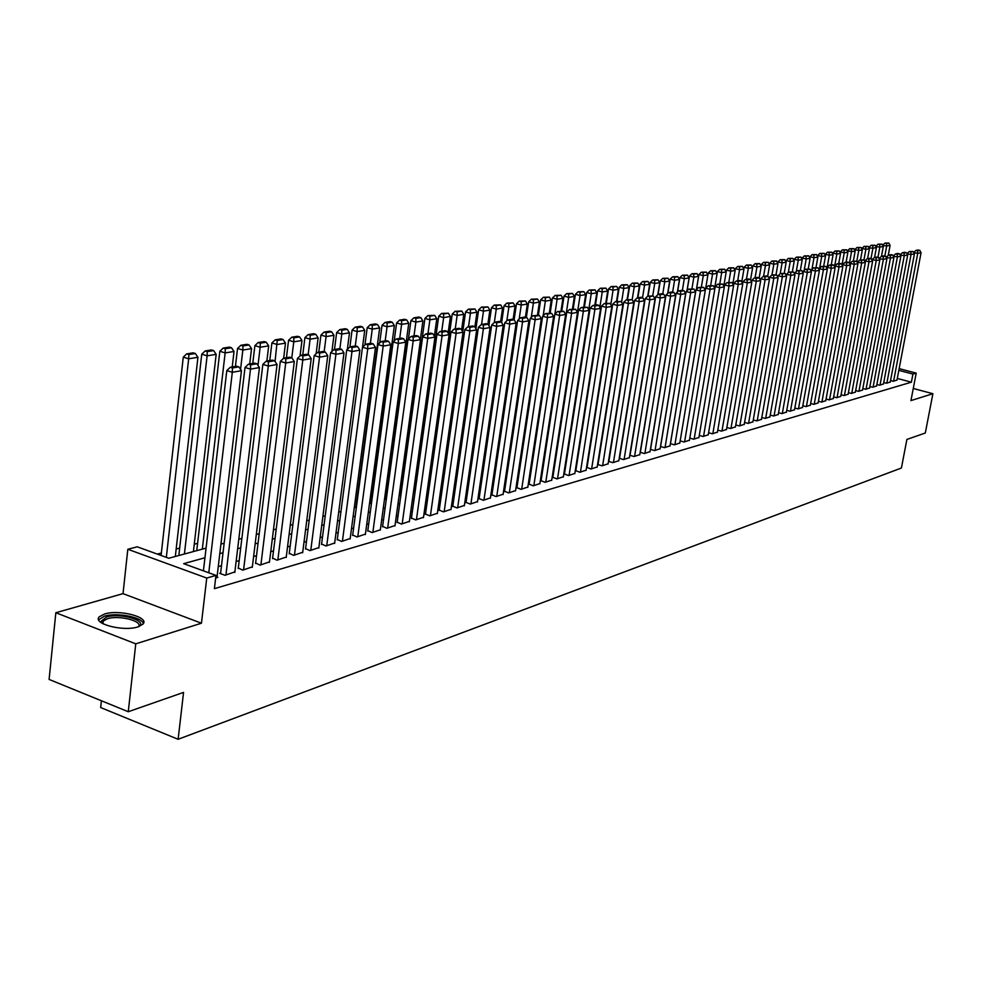 <?xml version="1.0" encoding="UTF-8"?>
<svg xmlns="http://www.w3.org/2000/svg" width="982" height="982" viewBox="0 0 982 982"><rect width="100%" height="100%" fill="white"/><g stroke="black" fill="none" stroke-linecap="round" stroke-linejoin="round"><path stroke-width="1.47" d="M104.509 614.02L99.292 616.806C91.977 623.656 123.425 631.892 137.971 626.872L142.955 624.135C149.976 617.236 119.19 609.184 104.509 614.02M101.404 700.767L100.667 707.556L178.123 739.286L901.415 468.021L906.889 439.445L925.302 433.013L932.9 393.708L913.272 388.479M178.123 739.286L183.56 692.396L128.274 711.729L49.1 679.434L55.839 612.731L135.761 643.836L201.457 623.214L206.748 578.054L127.82 549.269L137.247 546.814L168.769 558.255L206.073 548.128M201.457 623.214L123.02 593.644L55.839 612.731M123.02 593.644L127.82 549.269M415.288 485.071L414.392 485.304M401.54 488.741L399.993 489.159M387.215 492.583L385.742 492.976M372.374 496.548L371.392 496.818M197.591 543.316L194.264 544.212M179.657 548.116L176.171 549.048M161.355 553.013L157.316 554.093M128.274 711.729L135.761 643.836M890.551 380.562L893.276 381.286L896.996 380.034M883.751 382.501L886.513 383.25L890.281 381.986M876.865 384.478L879.663 385.239L883.481 383.95M869.892 386.491L872.728 387.252L876.595 385.951M862.822 388.516L865.707 389.289L869.61 387.976M855.666 390.566L858.587 391.352L862.54 390.026M848.411 392.653L851.369 393.451L855.383 392.1M841.071 394.752L844.066 395.574L848.129 394.199M833.62 396.888L836.652 397.722L840.776 396.335M826.071 399.06L829.152 399.895L833.325 398.496M818.423 401.245L821.541 402.104L825.776 400.681M810.666 403.479L813.832 404.351L818.116 402.902M802.81 405.726L806.013 406.609L810.359 405.149M794.831 408.009L798.084 408.917L802.503 407.432M786.754 410.329L790.056 411.249L794.524 409.74M778.554 412.673L781.905 413.618L786.435 412.084M770.244 415.055L773.644 416.012L778.235 414.465M761.811 417.473L765.26 418.442L769.925 416.871M753.268 419.928L756.766 420.91L761.492 419.326M744.589 422.407L748.137 423.414L752.936 421.806M735.788 424.924L739.397 425.955L744.258 424.322M726.864 427.489L730.51 428.533L735.457 426.863M717.793 430.079L721.512 431.147L726.52 429.453M708.599 432.718L712.367 433.798L717.461 432.08M699.27 435.382L703.087 436.499L708.255 434.756M689.794 438.095L693.673 439.224L698.914 437.456M684.601 441.863L710.121 289.346L705.653 288.205L680.182 440.857L684.11 442.01L689.438 440.206M670.399 443.643L674.413 444.821L679.814 442.992M660.481 446.479L664.556 447.682L670.043 445.828M650.403 449.363L654.54 450.591L660.113 448.7M640.178 452.285L644.376 453.537L650.035 451.622M629.781 455.255L634.053 456.544L639.798 454.592M619.225 458.275L623.57 459.588L629.401 457.612M608.496 461.344L612.903 462.682L618.844 460.668M597.584 464.461L602.076 465.824L608.103 463.774M587.027 467.457L591.066 469.015L597.191 466.941M575.82 470.685L579.883 472.268L586.107 470.157M564.441 473.962L568.504 475.57L574.838 473.422M552.854 477.301L556.941 478.921L563.386 476.736M541.082 480.701L545.194 482.334L551.737 480.112M529.114 484.151L533.238 485.808L539.891 483.549M516.937 487.661L521.074 489.343L527.837 487.035M504.539 491.233L508.701 492.927L515.587 490.595M491.945 494.867L496.106 496.585L503.115 494.204M479.118 498.561L483.304 500.304L490.435 497.874M466.069 502.33L470.268 504.085L477.522 501.618M452.776 506.16L456.998 507.94L464.376 505.423M439.249 510.063L443.483 511.868L451.008 509.302M425.488 514.028L429.735 515.857L437.383 513.242M411.458 518.066L415.717 519.92L423.512 517.269M397.17 522.191L401.454 524.069L409.396 521.356M382.624 526.389L386.92 528.291L395.01 525.517M367.796 530.661L372.104 532.588L380.353 529.764M352.698 535.018L357.018 536.97L365.414 534.098M337.292 539.449L341.626 541.438L350.193 538.504M321.593 543.979L325.95 545.992L334.678 542.997M305.586 548.594L309.956 550.632L318.855 547.575M289.26 553.308L293.643 555.37L302.714 552.252M272.615 558.107L277.01 560.194L286.265 557.015M255.627 563.005L260.034 565.129L269.473 561.876M238.295 568.001L242.714 570.149L252.349 566.835M220.606 573.095L219.71 573.353L225.038 575.28L234.87 571.892M204.943 557.764L183.659 563.668L215.966 575.391L214.395 588.66L911.382 382.182L897.29 378.451M565.374 467.935L564.711 468.119M553.787 471.225L553.062 471.434M542.015 474.576L541.217 474.797M530.047 477.976L529.175 478.222M517.87 481.438L516.913 481.708M505.472 484.961L504.441 485.243M492.878 488.533L491.761 488.852M480.051 492.178L478.848 492.522M466.99 495.885L465.701 496.254M453.709 499.666L452.321 500.059M440.182 503.508L438.708 503.926M426.409 507.424L424.838 507.866M412.379 511.413L410.709 511.88M398.103 515.464L396.311 515.98M383.545 519.601L381.654 520.141M368.716 523.811L366.716 524.388M353.606 528.107L351.482 528.709M338.201 532.49L335.967 533.128M322.501 536.945L320.132 537.62M306.494 541.499L304.003 542.211M290.169 546.139L287.542 546.888M273.512 550.865L270.75 551.663M256.523 555.702L253.614 556.524M239.191 560.624L236.122 561.495M221.49 565.657L218.274 566.565M215.659 578.005L217.857 577.367L217.022 577.06M899.144 368.631L916.206 373.123L910.952 400.595L932.9 393.708M916.206 373.123L912.929 374.068L898.825 370.349M911.382 382.182L912.929 374.068M215.966 575.391L206.748 578.054M220.925 544.089L224.154 543.218M238.798 539.228L241.867 538.406M256.302 534.478L259.223 533.692M273.45 529.826L276.224 529.065M290.255 525.26L292.894 524.548M306.728 520.779L309.232 520.104M322.882 516.397L325.251 515.759M338.716 512.101L340.963 511.487M354.244 507.878L356.368 507.301M369.478 503.741L371.491 503.189M384.428 499.678L386.319 499.163M399.097 495.689L400.877 495.21M413.496 491.786L415.177 491.331M427.624 487.944L429.208 487.514M441.507 484.175L442.98 483.77M455.132 480.48L456.507 480.1M468.512 476.835L469.801 476.491M481.659 473.275L482.862 472.943M494.572 469.764L495.689 469.457M507.252 466.315L508.295 466.033M519.723 462.927L520.681 462.669M531.986 459.601L532.858 459.355M544.028 456.323L544.838 456.114M555.886 453.107L556.61 452.911M567.535 449.94L568.185 449.768M566.982 457.489L566.332 457.673M555.407 460.705L554.683 460.902M543.635 463.958L542.837 464.179M531.667 467.285L530.783 467.518M519.478 470.648L518.533 470.918M507.093 474.085L506.061 474.367M494.486 477.571L493.369 477.878M481.659 481.131L480.456 481.462M468.61 484.74L467.322 485.096M455.317 488.422L453.93 488.803M441.79 492.166L440.317 492.583M428.017 495.984L426.433 496.426M413.987 499.875L412.305 500.341M399.699 503.827L397.919 504.318M385.14 507.866L383.25 508.381M370.312 511.966L368.299 512.518M355.189 516.151L353.078 516.741M339.784 520.423L337.55 521.037M324.085 524.769L321.715 525.431M308.066 529.212L305.562 529.899M291.728 533.729L289.101 534.466M275.07 538.345L272.296 539.118M258.07 543.058L255.16 543.856M240.725 547.858L237.656 548.705M223.024 552.756L219.796 553.652M208.773 572.788L232.317 372.288L226.805 370.582L203.421 570.837M216.961 577.625L241.449 370.705L232.317 372.288L232.452 367.968L238.859 366.875L236.662 366.2L230.254 367.293L232.452 367.968M226.805 370.582L230.254 367.293M238.859 366.875L241.449 370.705M166.326 557.371L188.667 358.798L197.934 357.301L175.324 556.475M188.851 354.539L195.332 353.508L193.184 352.845L186.69 353.876L188.851 354.539L188.667 358.798L183.278 357.141L161.085 555.468M197.934 357.301L195.332 353.508M186.69 353.876L183.278 357.141M102.374 623.423L101.306 621.115L106.522 617.003C120.135 612.498 148.122 620.698 138.916 626.565M138.339 626.762C143.605 621.213 119.08 614.879 107.443 618.746L103.282 620.992L102.901 623.705M143.311 623.668C142.586 617.187 116.6 612.203 104.387 616.193L98.654 619.802M225.934 575.022L250.496 369.134L245.021 367.452L220.545 573.66M234.808 572.445L259.444 367.575L250.496 369.134L250.619 364.862L256.891 363.782L254.694 363.119L248.421 364.187L250.619 364.862M245.021 367.452L248.421 364.187M256.891 363.782L259.444 367.575M243.585 569.904L268.295 366.041L262.845 364.383L238.233 568.541M252.288 567.375L277.059 364.518L268.295 366.041L268.405 361.818L274.543 360.762L272.37 360.112L266.22 361.155L268.405 361.818M262.845 364.383L266.22 361.155M274.543 360.762L277.059 364.518M260.893 564.871L285.725 363.021L280.312 361.376L255.565 563.533M269.412 562.404L294.305 361.523L285.725 363.021L285.823 358.835L291.826 357.804L289.665 357.166L283.651 358.185L285.823 358.835M280.312 361.376L283.651 358.185L285.492 343.148L277.133 344.498L271.904 342.939L269.768 360.554M291.826 357.804L294.305 361.523M277.845 559.949L302.8 360.05L297.423 358.442L272.554 558.623M286.204 557.53L311.208 358.59L302.8 360.05L302.873 355.914L308.765 354.907L306.617 354.269L300.725 355.275L302.873 355.914M297.423 358.442L300.725 355.275M308.765 354.907L311.208 358.59M184.42 554.008L207.104 355.828L216.175 354.355L193.417 551.565M207.263 351.605L213.622 350.599L211.474 349.948L205.115 350.955L207.263 351.605L207.104 355.828L201.752 354.183L178.822 555.53M216.175 354.355L213.622 350.599M205.115 350.955L201.752 354.183M202.317 549.147L225.148 352.906L234.035 351.47L232.218 366.949M225.295 348.733L231.519 347.751L229.395 347.1L223.172 348.094L225.295 348.733L225.148 352.906L219.833 351.286L196.744 550.657M234.035 351.47L231.519 347.751M223.172 348.094L219.833 351.286M240.553 369.367L242.836 350.046L251.539 348.635L249.71 363.966M242.959 345.922L249.06 344.952L246.948 344.314L240.848 345.283L242.959 345.922L242.836 350.046L237.546 348.45L235.422 366.409M251.539 348.635L249.06 344.952M240.848 345.283L237.546 348.45M257.984 365.414L260.156 347.247L268.687 345.873L266.858 361.045M260.267 343.172L266.245 342.215L264.146 341.589L258.168 342.534L260.267 343.172L260.156 347.247L254.89 345.664L252.767 363.45M268.687 345.873L266.245 342.215M258.168 342.534L254.89 345.664M294.465 555.125L319.531 357.153L314.179 355.558L289.199 553.811M302.652 552.756L327.767 355.717L319.531 357.153L319.592 353.054L325.361 352.072L323.225 351.433L317.456 352.428L319.592 353.054M314.179 355.558L317.456 352.428M325.361 352.072L327.767 355.717M275.058 361.548L277.231 340.472L283.086 339.539L280.999 338.913L275.144 339.846L277.231 340.472M285.492 343.148L283.086 339.539M275.144 339.846L271.904 342.939M310.766 550.399L335.918 354.306L330.603 352.722L305.525 549.085M318.794 548.066L343.995 352.906L335.918 354.306L335.967 350.255L341.626 349.285L339.502 348.659L333.843 349.629L335.967 350.255M330.603 352.722L333.843 349.629M341.626 349.285L343.995 352.906M291.801 357.804L293.778 341.81L301.977 340.484L300.05 355.926M293.863 337.82L299.596 336.9L297.521 336.286L291.777 337.207L293.863 337.82L293.778 341.81L288.573 340.263L286.425 357.718M301.977 340.484L299.596 336.9M291.777 337.207L288.573 340.263M326.736 545.759L351.986 351.519L346.707 349.96L321.531 544.458M334.604 543.476L359.903 350.144L351.986 351.519L352.022 347.505L357.571 346.56L355.459 345.946L349.911 346.892L352.022 347.505M346.707 349.96L349.911 346.892L352.072 330.099L357.153 331.572L357.19 327.73L362.505 326.883L360.468 326.306L355.153 327.141L357.19 327.73M357.571 346.56L359.903 350.144M308.139 354.723L310.091 339.171L318.119 337.882L316.13 353.692M310.165 335.218L315.787 334.322L313.724 333.72L308.09 334.617L310.165 335.218L310.091 339.171L304.911 337.648L302.763 354.932M318.119 337.882L315.787 334.322M308.09 334.617L304.911 337.648M342.411 541.205L367.734 348.782L362.481 347.247L337.231 539.928M350.132 538.971L375.505 347.432L367.734 348.782L367.771 344.817L373.197 343.884L371.098 343.283L365.66 344.203L367.771 344.817M362.481 347.247L365.66 344.203M373.197 343.884L375.505 347.432M324.158 351.716L326.085 336.593L333.966 335.316L331.891 351.495M326.134 332.677L331.658 331.793L329.608 331.204L324.085 332.076L326.134 332.677L326.085 336.593L320.942 335.083L318.769 352.194M333.966 335.316L331.658 331.793M324.085 332.076L320.942 335.083M357.779 536.749L383.189 346.094L377.96 344.584L352.636 535.472M365.353 534.552L390.799 344.78L383.189 346.094L383.201 342.178L388.528 341.27L386.442 340.668L381.102 341.576L383.201 342.178M377.96 344.584L381.102 341.576M388.528 341.27L390.799 344.78M372.853 532.367L398.336 343.467L393.131 341.969L367.734 531.102M380.292 530.206L405.799 342.178L398.336 343.467L398.336 339.588L403.565 338.692L401.491 338.103L396.249 338.986L398.336 339.588M393.131 341.969L396.249 338.986M403.565 338.692L405.799 342.178M387.657 528.071L413.189 340.889L408.021 339.404L382.563 526.818M394.948 525.959L420.505 339.625L413.189 340.889L413.177 337.047L418.307 336.175L416.245 335.586L411.114 336.458L413.177 337.047M408.021 339.404L411.114 336.458M418.307 336.175L420.505 339.625M402.178 523.86L427.759 338.36L422.628 336.9L397.121 522.62M409.334 521.773L434.952 337.108L427.759 338.36L427.747 334.555L432.78 333.696L430.73 333.119L425.685 333.966L427.747 334.555M422.628 336.9L425.685 333.966M432.78 333.696L434.952 337.108M416.429 519.723L442.06 335.881L436.965 334.432L411.397 518.496M423.463 517.674L449.118 334.653L442.06 335.881L442.035 332.112L446.97 331.265L444.932 330.688L439.997 331.535L442.035 332.112M436.965 334.432L439.997 331.535M446.97 331.265L449.118 334.653M430.423 515.66L456.102 333.438L451.033 332.014L425.427 514.433M437.321 513.647L463.025 332.235L456.102 333.438L456.065 329.707L460.914 328.884L458.889 328.307L454.028 329.142L456.065 329.707M451.033 332.014L454.028 329.142M460.914 328.884L463.025 332.235M444.171 511.671L469.875 331.044L464.842 329.633L439.2 510.456M450.947 509.695L476.675 329.866L469.875 331.044L469.826 327.35L474.588 326.54L472.575 325.975L467.813 326.785L469.826 327.35M464.842 329.633L467.813 326.785M474.588 326.54L476.675 329.866M457.661 507.743L483.402 328.7L478.394 327.301L452.727 506.552M464.326 505.816L490.079 327.546L483.402 328.7L483.34 325.042L488.017 324.244L486.016 323.692L481.34 324.49L483.34 325.042M478.394 327.301L481.34 324.49M488.017 324.244L490.079 327.546M470.918 503.901L496.683 326.392L491.7 325.005L466.008 502.71M477.461 501.998L503.238 325.263L496.683 326.392L496.622 322.771L501.213 321.986L499.224 321.433L494.621 322.219L496.622 322.771M491.7 325.005L494.621 322.219M501.213 321.986L503.238 325.263M483.942 500.12L509.732 324.134L504.773 322.759L479.056 498.942M490.374 498.255L516.164 323.017L509.732 324.134L509.658 320.537L514.163 319.776L512.187 319.224L507.669 319.997L509.658 320.537M504.773 322.759L507.669 319.997M519.159 319.076L521.233 305.046L516.483 303.757L514.126 319.764L516.164 323.017M496.745 496.401L522.547 321.912L517.624 320.549L491.884 495.235M503.066 494.572L528.868 320.807L522.547 321.912L522.461 318.352L526.892 317.591L524.916 317.051L520.485 317.812L522.461 318.352M517.624 320.549L520.485 317.812M526.892 317.591L528.868 320.807M509.327 492.755L535.129 319.727L530.231 318.377L504.49 491.601M515.525 490.951L541.34 318.647L535.129 319.727L535.043 316.204L539.388 315.455L533.079 315.664L535.043 316.204M530.231 318.377L533.079 315.664M539.388 315.455L541.34 318.647M339.87 348.77L341.773 334.052L349.494 332.8L347.358 349.334M341.81 330.185L347.223 329.314L345.185 328.725L339.772 329.584L341.81 330.185L341.773 334.052L336.654 332.567L334.481 349.518M349.494 332.8L347.223 329.314M339.772 329.584L336.654 332.567M355.275 345.971L357.153 331.572L364.739 330.345L362.53 347.198M364.739 330.345L362.505 326.883M355.153 327.141L352.072 330.099M370.374 343.405L372.252 329.13L379.69 327.927L355.889 507.436M372.276 325.337L377.481 324.502L375.468 323.925L370.251 324.747L372.276 325.337L372.252 329.13L367.194 327.669L364.936 344.903M379.69 327.927L377.481 324.502M370.251 324.747L367.194 327.669M385.177 340.877L387.068 326.736L394.371 325.558L370.496 503.459M387.08 322.98L392.186 322.157L390.185 321.593L385.067 322.403L387.08 322.98L387.068 326.736L382.035 325.3L379.69 342.927M394.371 325.558L392.186 322.157M385.067 322.403L382.035 325.3M399.711 338.397L401.601 324.379L408.77 323.225L384.846 499.568M401.601 320.66L406.622 319.862L404.621 319.297L399.6 320.095L401.601 320.66L401.601 324.379L396.605 322.955L394.175 340.975M408.77 323.225L406.622 319.862M399.6 320.095L396.605 322.955M413.974 335.967L415.877 322.071L422.911 320.942L420.37 339.416M415.865 318.389L420.787 317.603L418.811 317.051L413.876 317.824L415.865 318.389L415.877 322.071L410.906 320.672L408.402 339.048M422.911 320.942L420.787 317.603M413.876 317.824L410.906 320.672M427.98 333.585L429.883 319.813L436.794 318.696L434.363 336.2M429.858 316.155L434.707 315.394L427.882 315.603L429.858 316.155L429.883 319.813L424.936 318.426L400.644 495.272M436.794 318.696L434.707 315.394M427.882 315.603L424.936 318.426M441.74 331.241L443.643 317.591L450.431 316.486L448.111 333.058M443.606 313.97L448.357 313.209L441.642 313.418L443.606 313.97L443.643 317.591L438.721 316.216L414.392 491.54M450.431 316.486L448.357 313.209M441.642 313.418L438.721 316.216M455.243 328.933L457.146 315.406L463.811 314.326L461.601 329.989M457.109 311.822L461.786 311.073L455.157 311.282L457.109 311.822L457.146 315.406L452.26 314.044L427.894 487.87M463.811 314.326L461.786 311.073M455.157 311.282L452.26 314.044M468.512 326.675L470.427 313.258L476.97 312.202L474.858 326.969M470.378 309.711L474.957 308.974L468.426 309.17L470.378 309.711L470.427 313.258L465.566 311.908L462.743 331.806M476.97 312.202L474.957 308.974M468.426 309.17L465.566 311.908M481.548 324.453L483.463 311.147L489.895 310.116L487.858 324.195M483.402 307.636L487.907 306.912L481.475 307.108L483.402 307.636L483.463 311.147L478.627 309.821L475.926 328.688M489.895 310.116L487.907 306.912M481.475 307.108L478.627 309.821M494.327 322.501L496.266 309.085L502.588 308.053L500.587 321.814M496.205 305.598L500.636 304.886L494.277 305.071L496.205 305.598L496.266 309.085L491.466 307.759L488.889 325.631M502.588 308.053L500.636 304.886M494.277 305.071L491.466 307.759M521.688 489.159L547.502 317.579L542.629 316.253L516.876 488.017M527.788 487.391L553.602 316.511L547.502 317.579L547.404 314.08L551.675 313.356L545.452 313.553L547.404 314.08M542.629 316.253L545.452 313.553M551.675 313.356L553.602 316.511M533.84 485.636L559.654 315.468L554.818 314.154L529.065 484.494M539.83 483.893L565.657 314.424L559.654 315.468L559.544 312.006L563.742 311.282L557.604 311.478L559.544 312.006M554.818 314.154L557.604 311.478M563.742 311.282L565.657 314.424M545.783 482.162L571.598 313.393L566.786 312.092L541.033 481.045M551.675 480.456L577.502 312.374L571.598 313.393L571.487 309.968L575.612 309.256L569.56 309.44L571.487 309.968M566.786 312.092L569.56 309.44M575.612 309.256L577.502 312.374M557.53 478.75L583.345 311.355L578.558 310.067L552.805 477.633M563.337 477.068L589.139 310.349L583.345 311.355L583.222 307.955L587.285 307.256L581.307 307.44L583.222 307.955M578.558 310.067L581.307 307.44M587.285 307.256L589.139 310.349M506.847 320.783L508.86 307.047L515.071 306.04L513.095 319.481M508.786 303.598L513.132 302.898L506.872 303.07L508.786 303.598L508.86 307.047L504.085 305.746L501.618 322.648M515.071 306.04L513.132 302.898M506.872 303.07L504.085 305.746M521.147 301.621L525.431 300.946L519.245 301.106L521.147 301.621L521.233 305.046L527.346 304.052L525.395 317.186M527.346 304.052L525.431 300.946M519.245 301.106L516.483 303.757M531.262 317.395L533.398 303.082L539.4 302.112L537.485 314.94M533.312 299.682L537.51 299.019L531.422 299.179L533.312 299.682L533.398 303.082L528.672 301.805L526.352 317.444M539.4 302.112L537.51 299.019M531.422 299.179L528.672 301.805M543.169 315.738L545.354 301.143L551.258 300.185L549.343 312.89M545.255 297.779L549.392 297.129L543.377 297.276L545.255 297.779L545.354 301.143L540.652 299.878L538.369 315.173M551.258 300.185L549.392 297.129M543.377 297.276L540.652 299.878M569.081 475.398L594.883 309.355L590.133 308.078L564.392 474.294M574.789 473.741L600.591 308.36L594.883 309.355L594.761 305.979L598.75 305.304L596.847 304.788L592.858 305.476L594.761 305.979M590.133 308.078L592.858 305.476M598.75 305.304L600.591 308.36M554.867 314.105L557.113 299.24L562.919 298.307L561.004 310.901M557.015 295.913L561.078 295.263L555.137 295.41L557.015 295.913L557.113 299.24L552.436 297.988L550.19 312.951M562.919 298.307L561.078 295.263M555.137 295.41L552.436 297.988M580.448 472.097L606.238 307.378L601.512 306.114L575.771 471.004M586.058 470.476L611.847 306.409L606.238 307.378L606.103 304.039L610.031 303.364L604.212 303.536L606.103 304.039M601.512 306.114L604.212 303.536M610.031 303.364L611.847 306.409M544.47 456.213L568.676 297.374L574.384 296.454L572.469 308.949M568.566 294.072L572.567 293.434L566.712 293.581L568.566 294.072L568.676 297.374L564.024 296.134L561.802 310.766M574.384 296.454L572.567 293.434M566.712 293.581L564.024 296.134M591.63 468.856L617.408 305.439L612.694 304.199L586.978 467.763M597.142 467.248L622.919 304.481L617.408 305.439L617.261 302.137L621.127 301.474L615.383 301.634L617.261 302.137M612.694 304.199L615.383 301.634M621.127 301.474L622.919 304.481M577.477 312.325L580.055 295.533L585.665 294.625L583.762 307.022M579.932 292.255L583.873 291.629L578.091 291.777L579.932 292.255L580.055 295.533L575.427 294.305L573.206 308.827M585.665 294.625L583.873 291.629M578.091 291.777L575.427 294.305M602.629 465.664L628.382 303.536L623.705 302.296L598.001 464.584M608.054 464.081L633.807 302.591L628.382 303.536L628.235 300.259L632.027 299.608L626.369 299.768L628.235 300.259M623.705 302.296L626.369 299.768M632.027 299.608L633.807 302.591M588.758 309.723L591.238 293.728L596.761 292.832L594.859 305.132M591.115 290.476L594.982 289.862L589.274 289.997L591.115 290.476L591.238 293.728L586.647 292.513L584.425 306.912M596.761 292.832L594.982 289.862M589.274 289.997L586.647 292.513M613.443 462.522L639.184 301.658L634.532 300.443L608.852 461.454M618.795 460.975L644.523 300.738L639.184 301.658L639.024 298.405L642.768 297.767L640.915 297.276L637.171 297.914L639.024 298.405M634.532 300.443L637.171 297.914M642.768 297.767L644.523 300.738M599.879 307.17L602.248 291.949L607.686 291.065L605.771 303.266M602.113 288.733L605.931 288.119L600.284 288.254L602.113 288.733L602.248 291.949L597.67 290.746L595.46 305.034M607.686 291.065L605.931 288.119M600.284 288.254L597.67 290.746M624.098 459.429L649.814 299.817L645.186 298.602L619.532 458.373M629.352 457.907L655.055 298.909L649.814 299.817L649.654 296.589L653.325 295.963L647.801 296.11L649.654 296.589M645.186 298.602L647.801 296.11M653.325 295.963L655.055 298.909M610.804 304.666L613.075 290.193L618.427 289.334L616.524 301.437M612.94 287.002L616.696 286.413L611.123 286.535L612.94 287.002L613.075 290.193L608.533 289.003L606.311 303.18M618.427 289.334L616.696 286.413M611.123 286.535L608.533 289.003M634.581 456.385L660.26 298L655.669 296.797L630.027 455.329M639.748 454.887L665.428 297.104L660.26 298L660.1 294.809L663.722 294.183L661.88 293.704L658.259 294.33L660.1 294.809M655.669 296.797L658.259 294.33M663.722 294.183L665.428 297.104M621.569 302.21L623.742 288.475L629.008 287.628L627.093 299.633M623.595 285.308L627.289 284.719L621.79 284.841L623.595 285.308L623.742 288.475L619.212 287.296L617.003 301.364M629.008 287.628L627.289 284.719M621.79 284.841L619.212 287.296M644.892 453.389L670.559 296.22L665.98 295.03L640.374 452.346M649.986 451.916L675.641 295.337L670.559 296.22L670.387 293.041L673.947 292.44L672.118 291.961L668.558 292.575L670.387 293.041M665.98 295.03L668.558 292.575M673.947 292.44L675.641 295.337M632.15 299.805L634.225 286.781L639.405 285.946L637.502 297.865M634.077 283.638L637.711 283.062L632.285 283.172L634.077 283.638L634.225 286.781L629.732 285.615L627.51 299.571M639.405 285.946L637.711 283.062M632.285 283.172L629.732 285.615M655.055 450.443L680.686 294.453L676.132 293.287L650.563 449.4M660.076 448.983L685.682 293.593L680.686 294.453L680.501 291.31L684.012 290.709L682.195 290.242L678.685 290.844L680.501 291.31M676.132 293.287L678.685 290.844M684.012 290.709L685.682 293.593M642.535 297.706L644.548 285.111L649.654 284.289L647.752 296.159M644.401 281.994L647.973 281.429L642.609 281.527L644.401 281.994L644.548 285.111L640.08 283.958L637.87 297.804M649.654 284.289L647.973 281.429M642.609 281.527L640.08 283.958M665.047 447.534L690.653 292.722L686.123 291.556L660.579 446.515M669.994 446.11L695.575 291.875L690.653 292.722L690.469 289.604L693.918 289.015L688.664 289.138L690.469 289.604M686.123 291.556L688.664 289.138M693.918 289.015L695.575 291.875M652.723 295.803L654.724 283.467L659.744 282.656L657.78 294.784M654.564 280.373L658.087 279.821L652.784 279.919L654.564 280.373L654.724 283.467L650.268 282.325L648.059 296.061M659.744 282.656L658.087 279.821M652.784 279.919L650.268 282.325M674.904 444.686L700.461 291.028L695.968 289.874L670.448 443.655M679.765 443.263L705.309 290.181L700.461 291.028L700.276 287.935L703.677 287.345L698.484 287.468L700.276 287.935M695.968 289.874L698.484 287.468M703.677 287.345L705.309 290.181M662.764 293.937L664.728 281.846L669.675 281.048L667.662 293.422M664.568 278.778L668.03 278.237L662.801 278.336L664.568 278.778L664.728 281.846L660.309 280.717L658.075 294.502M669.675 281.048L668.03 278.237M662.801 278.336L660.309 280.717M689.389 440.476L714.896 288.524L710.121 289.346L709.937 286.278L713.276 285.701L708.145 285.823L709.937 286.278M705.653 288.205L708.145 285.823M713.276 285.701L714.896 288.524M672.645 292.096L674.585 280.251L679.458 279.465L677.384 292.084M674.413 277.219L677.826 276.666L672.658 276.764L674.413 277.219L674.585 280.251L670.178 279.134L667.895 293.201M679.458 279.465L677.826 276.666M672.658 276.764L670.178 279.134M694.151 439.089L719.634 287.701L715.191 286.56L714.871 288.463M698.877 437.727L724.335 286.879L719.634 287.701L719.45 284.645L722.74 284.08L717.67 284.191L719.45 284.645M715.191 286.56L717.67 284.191M722.74 284.08L724.335 286.879M682.38 290.291L684.294 278.692L689.094 277.906L686.97 290.758M684.123 275.672L687.486 275.132L682.367 275.23L684.123 275.672L684.294 278.692L679.912 277.575L677.555 291.912M689.094 277.906L687.486 275.132M682.367 275.23L679.912 277.575M703.554 436.364L729.012 286.069L724.581 284.94L724.274 286.769M708.206 435.014L733.64 285.271L729.012 286.069L728.816 283.049L732.056 282.497L727.036 282.595L728.816 283.049M724.581 284.94L727.036 282.595M732.056 282.497L733.64 285.271M691.954 288.585L693.857 277.145L698.583 276.372L696.41 289.445M693.673 274.15L696.987 273.622L691.929 273.708L693.673 274.15L693.857 277.145L689.499 276.04L687.081 290.647M698.583 276.372L696.987 273.622M691.929 273.708L689.499 276.04M712.834 433.663L738.231 284.473L733.836 283.356L733.542 285.087M717.412 432.338L742.797 283.675L738.231 284.473L738.034 281.466L741.226 280.926L739.471 280.484L736.279 281.024L738.034 281.466M733.836 283.356L736.279 281.024M741.226 280.926L742.797 283.675M701.381 286.977L703.272 275.623L707.924 274.862L705.702 288.143L708.231 273.033L712.539 274.113L712.367 271.167L715.571 270.664L710.637 270.737L712.367 271.167M703.087 272.652L706.353 272.124L701.357 272.21L703.087 272.652L703.272 275.623L698.938 274.518L696.471 289.383M707.924 274.862L706.353 272.124M701.357 272.21L698.938 274.518M721.966 431.012L747.327 282.89L742.944 281.785L742.662 283.442M726.484 429.711L751.819 282.104L747.327 282.89L747.118 279.919L750.273 279.379L748.517 278.937L745.375 279.477L747.118 279.919M742.944 281.785L745.375 279.477M750.273 279.379L751.819 282.104M710.661 285.394L712.539 274.113L717.13 273.377L714.663 288.107M717.13 273.377L715.571 270.664M710.637 270.737L708.231 273.033M730.964 428.41L756.275 281.331L751.93 280.238L751.66 281.822M735.408 427.109L760.706 280.57L756.275 281.331L756.066 278.385L759.172 277.857L757.441 277.415L754.336 277.943L756.066 278.385M751.93 280.238L754.336 277.943M759.172 277.857L760.706 280.57M719.806 283.835L721.684 272.64L726.201 271.916L723.832 285.983M721.5 269.719L724.667 269.215L719.781 269.289L721.5 269.719L721.684 272.64L717.4 271.56L717.106 273.327M726.201 271.916L724.667 269.215M719.781 269.289L717.4 271.56M739.827 425.832L765.101 279.809L760.768 278.716L760.51 280.226M744.221 424.555L769.471 279.048L765.101 279.809L764.892 276.875L767.949 276.347L766.218 275.917L763.161 276.445L764.892 276.875M760.768 278.716L763.161 276.445M767.949 276.347L769.471 279.048M728.816 282.3L730.694 271.179L735.15 270.467L732.867 283.908M730.498 268.282L733.628 267.791L728.791 267.853L730.498 268.282L730.694 271.179L726.434 270.111L726.14 271.805M735.15 270.467L733.628 267.791M728.791 267.853L726.434 270.111M748.579 423.291L773.804 278.299L769.495 277.219L769.237 278.642M752.899 422.039L778.1 277.55L773.804 278.299L773.583 275.39L776.59 274.874L771.864 274.96L773.583 275.39M769.495 277.219L771.864 274.96M776.59 274.874L778.1 277.55M737.691 280.778L739.569 269.755L743.963 269.043L741.766 281.871M739.372 266.871L742.453 266.38L737.678 266.453L739.372 266.871L739.569 269.755L735.322 268.687L735.052 270.308M743.963 269.043L742.453 266.38M737.678 266.453L735.322 268.687M757.196 420.787L782.359 276.801L778.075 275.746L777.842 277.096M761.455 419.547L786.607 276.077L782.359 276.801L782.151 273.917L785.109 273.413L780.432 273.499L782.151 273.917M778.075 275.746L780.432 273.499M785.109 273.413L786.607 276.077M746.443 279.293L748.321 268.332L752.642 267.632L750.543 279.87M748.124 265.484L751.144 264.993L746.43 265.054L748.124 265.484L748.321 268.332L744.098 267.288L743.84 268.822M752.642 267.632L751.144 264.993M746.43 265.054L744.098 267.288M765.678 418.32L790.805 275.341L786.545 274.285L786.324 275.574M769.888 417.105L794.99 274.616L790.805 275.341L790.584 272.48L793.517 271.977L788.877 272.051L790.584 272.48M786.545 274.285L788.877 272.051M793.517 271.977L794.99 274.616M755.072 277.82L756.938 266.944L761.21 266.257L759.196 277.894M756.741 264.109L759.724 263.63L755.06 263.692L756.741 264.109L756.938 266.944L752.74 265.901L752.494 267.362M761.21 266.257L759.724 263.63M755.06 263.692L752.74 265.901M774.062 415.889L799.127 273.892L794.892 272.849L794.683 274.064M778.198 414.686L803.251 273.18L799.127 273.892L798.906 271.057L801.791 270.566L797.212 270.639L798.906 271.057M794.892 272.849L797.212 270.639M801.791 270.566L803.251 273.18M763.579 276.372L765.444 265.57L769.643 264.894L767.666 276.286M765.236 262.746L768.182 262.28L763.566 262.341L765.236 262.746L765.444 265.57L761.271 264.539L761.025 265.926M769.643 264.894L768.182 262.28M763.566 262.341L761.271 264.539M782.31 413.496L807.339 272.468L803.116 271.437L802.92 272.579M786.398 412.305L811.402 271.769L807.339 272.468L807.106 269.657L809.954 269.166L805.424 269.24L807.106 269.657M803.116 271.437L805.424 269.24M809.954 269.166L811.402 271.769M771.962 274.935L773.816 264.219L777.965 263.544L776.013 274.727M773.607 261.421L776.517 260.954L771.95 261.016L773.607 261.421L773.816 264.219L769.667 263.188L769.434 264.514M777.965 263.544L776.517 260.954M771.95 261.016L769.667 263.188M790.461 411.127L815.428 271.069L811.23 270.038L811.034 271.118M794.487 409.96L819.43 270.369L815.428 271.069L815.195 268.27L817.994 267.791L813.513 267.853L815.195 268.27M811.23 270.038L813.513 267.853M817.994 267.791L819.43 270.369M780.187 273.733L782.089 262.881L786.177 262.219L784.25 273.205M781.868 260.107L784.741 259.641L780.224 259.702L781.868 260.107L782.089 262.881L777.953 261.863L777.732 263.127M786.177 262.219L784.741 259.641M780.224 259.702L777.953 261.863M798.489 408.794L823.407 269.682L819.234 268.663L819.049 269.682M802.466 407.653L827.347 268.994L823.407 269.682L823.162 266.908L825.936 266.429L821.492 266.49L823.162 266.908M819.234 268.663L821.492 266.49M825.936 266.429L827.347 268.994M788.288 272.615L790.228 261.556L794.266 260.905L792.364 271.695M790.019 258.806L792.842 258.352L788.374 258.401L790.019 258.806L790.228 261.556L786.116 260.549L785.907 261.752M794.266 260.905L792.842 258.352M788.374 258.401L786.116 260.549M806.406 406.499L831.263 268.319L827.114 267.3L826.942 268.27M810.322 405.357L835.154 267.644L831.263 268.319L831.03 265.557L833.755 265.091L832.098 264.686L829.373 265.152L831.03 265.557M827.114 267.3L829.373 265.152M833.755 265.091L835.154 267.644M796.279 271.523L798.268 260.267L802.245 259.616L800.367 270.21M798.047 257.53L800.833 257.088L796.414 257.124L798.047 257.53L798.268 260.267L794.18 259.26L793.972 260.39M802.245 259.616L800.833 257.088M796.414 257.124L794.18 259.26M814.213 404.228L839.021 266.969L834.896 265.962L834.725 266.871M818.08 403.111L842.863 266.306L839.021 266.969L838.788 264.232L841.476 263.777L839.819 263.372L837.13 263.827L838.788 264.232M834.896 265.962L837.13 263.827M841.476 263.777L842.863 266.306M804.16 270.443L806.197 258.978L810.113 258.352L808.272 268.749M805.977 256.265L808.714 255.823L804.344 255.872L805.977 256.265L806.197 258.978L802.122 257.996L801.938 259.064M810.113 258.352L808.714 255.823M804.344 255.872L802.122 257.996M821.922 401.994L846.668 265.643L842.556 264.649L842.409 265.484M825.739 400.889L850.461 264.993L846.668 265.643L846.423 262.918L849.086 262.476L847.441 262.071L844.79 262.525L846.423 262.918M842.556 264.649L844.79 262.525M849.086 262.476L850.461 264.993M811.942 269.363L814.004 257.714L817.883 257.088L816.03 267.423M813.783 255.025L816.496 254.584L812.163 254.633L813.783 255.025L814.004 257.714L809.966 256.732L809.782 257.75M817.883 257.088L816.496 254.584M812.163 254.633L809.966 256.732M829.532 399.784L854.217 264.33L850.13 263.348L849.982 264.121M833.288 398.692L857.949 263.692L854.217 264.33L853.972 261.629L856.586 261.187L852.339 261.237L853.972 261.629M850.13 263.348L852.339 261.237M856.586 261.187L857.949 263.692M819.602 268.295L821.725 256.474L825.543 255.848L823.702 266.122M821.492 253.798L824.168 253.368L819.884 253.405L821.492 253.798L821.725 256.474L817.687 255.492L817.527 256.449M825.543 255.848L824.168 253.368M819.884 253.405L817.687 255.492M837.032 397.612L861.656 263.041L857.593 262.059L857.458 262.783M840.739 396.532L865.338 262.403L861.656 263.041L861.41 260.365L863.988 259.923L859.79 259.972L861.41 260.365M857.593 262.059L859.79 259.972M863.988 259.923L865.338 262.403M827.175 267.251L829.324 255.246L833.092 254.633L831.263 264.833M829.103 252.583L831.742 252.165L827.495 252.19L829.103 252.583L829.324 255.246L825.322 254.277L825.162 255.173M833.092 254.633L831.742 252.165M827.495 252.19L825.322 254.277M844.434 395.464L868.996 261.764L864.958 260.795L864.835 261.47M848.092 394.396L872.63 261.138L868.996 261.764L868.751 259.101L871.292 258.671L869.684 258.278L867.131 258.72L868.751 259.101M864.958 260.795L867.131 258.72M871.292 258.671L872.63 261.138M834.577 266.576L836.836 254.031L840.555 253.43L838.714 263.557M836.603 251.392L839.205 250.975L835.007 250.999L836.603 251.392L836.836 254.031L832.846 253.061L832.699 253.908M840.555 253.43L839.205 250.975M835.007 250.999L832.846 253.061M851.738 393.34L876.251 260.512L872.225 259.543L872.102 260.156M855.347 392.297L879.835 259.886L876.251 260.512L875.993 257.861L878.509 257.431L876.901 257.051L874.385 257.48L875.993 257.861M872.225 259.543L874.385 257.48M878.509 257.431L879.835 259.886M842.065 264.858L844.238 252.828L847.908 252.239L846.079 262.304M844.004 250.214L846.582 249.796L842.421 249.833L844.004 250.214L844.238 252.828L840.273 251.883L840.126 252.656M847.908 252.239L846.582 249.796M842.421 249.833L840.273 251.883M858.943 391.253L883.395 259.273L879.283 258.88M862.515 390.21L886.93 258.659L883.395 259.273L883.137 256.646L885.617 256.216L884.021 255.836L881.541 256.265L883.137 256.646M879.393 258.315L881.541 256.265M885.617 256.216L886.93 258.659M849.455 263.164L851.554 251.65L855.162 251.061L853.346 261.065M851.32 249.047L853.849 248.642L849.737 248.667L851.32 249.047L851.554 251.65L847.601 250.705L847.466 251.429M855.162 251.061L853.849 248.642M849.737 248.667L847.601 250.705M866.05 389.179L890.453 258.045L886.365 257.603M869.573 388.16L893.939 257.444L890.453 258.045L890.195 255.43L892.638 255.013L891.042 254.645L888.6 255.062L890.195 255.43M886.464 257.1L888.6 255.062M892.638 255.013L893.939 257.444M856.758 261.494L858.759 250.484L862.331 249.907L860.514 259.849M858.526 247.894L861.03 247.501L856.955 247.525L858.526 247.894L858.759 250.484L854.831 249.551L854.708 250.226M862.331 249.907L861.03 247.501M856.955 247.525L854.831 249.551M873.084 387.141L897.413 256.842L893.362 256.351M876.558 386.135L900.85 256.241L897.413 256.842L897.155 254.24L899.561 253.835L897.978 253.454L895.572 253.872L897.155 254.24M893.448 255.897L895.572 253.872M899.561 253.835L900.85 256.241M863.939 259.911L865.879 249.33L869.401 248.765L867.597 258.634M865.645 246.764L868.113 246.372L864.074 246.396L865.645 246.764L865.879 249.33L861.975 248.397L861.852 249.023M869.401 248.765L868.113 246.372M864.074 246.396L861.975 248.397M880.007 385.128L904.275 255.639L900.261 255.124M883.444 384.134L907.687 255.05L904.275 255.639L904.017 253.074L906.398 252.669L904.827 252.288L902.446 252.693L904.017 253.074M900.334 254.706L902.446 252.693M906.398 252.669L907.687 255.05M870.997 258.597L872.912 248.201L876.386 247.636L874.581 257.444M872.667 245.647L875.109 245.255L871.108 245.279L872.667 245.647L872.912 248.201L868.91 247.845M876.386 247.636L875.109 245.255M871.108 245.279L869.021 247.268M886.856 383.14L911.063 254.473L907.073 253.908M890.244 382.158L914.426 253.884L911.063 254.473L910.805 251.908L913.15 251.502L909.234 251.539L910.805 251.908M907.135 253.54L909.234 251.539M913.15 251.502L914.426 253.884M877.957 257.309L879.847 247.071L883.284 246.519L881.468 256.327M879.602 244.543L882.008 244.162L878.055 244.174L879.602 244.543L879.847 247.071L875.883 246.691M883.284 246.519L882.008 244.162M878.055 244.174L875.969 246.163M893.608 381.188L917.753 253.307L913.788 252.705M896.959 380.218L921.067 252.73L917.753 253.307L917.495 250.766L919.815 250.373L918.256 250.005L915.936 250.398L917.495 250.766M913.849 252.386L915.936 250.398M919.815 250.373L921.067 252.73M884.831 256.032L886.697 245.966L890.085 245.414L888.231 255.406M886.451 243.45L888.82 243.07L884.905 243.082L886.451 243.45L886.697 245.966L882.757 245.537M890.085 245.414L888.82 243.07M884.905 243.082L882.843 245.058M102.619 622.563L101.306 621.115M102.987 623.754L103.282 620.992"/></g></svg>
